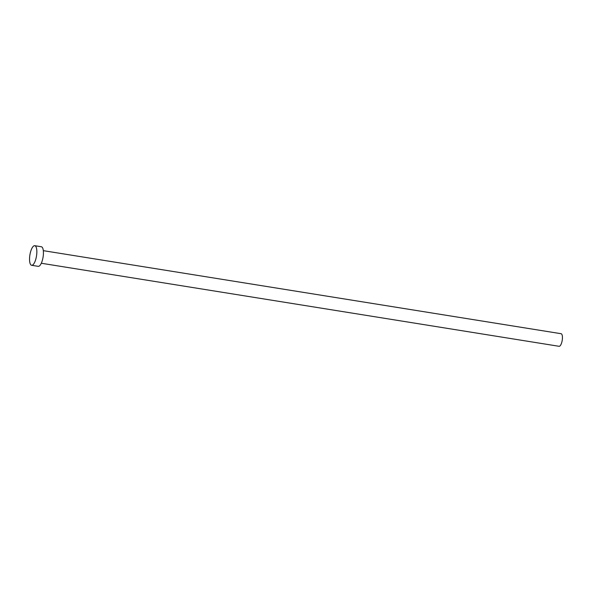 <?xml version="1.0" encoding="UTF-8"?>
<svg xmlns="http://www.w3.org/2000/svg" width="592" height="592" viewBox="0 0 592 592"><rect width="100%" height="100%" fill="white"/><g stroke="black" fill="none" stroke-linecap="round" stroke-linejoin="round"><path stroke-width="0.89" d="M43.32 250.66L561.098 333.71A6.379 2.146 99.1 0 1 561.793 342.287A6.379 2.146 99.1 0 1 559.077 346.298L41.299 263.248M34.765 245.702L41.351 246.753A9.916 3.345 99.1 0 1 42.432 260.095A9.916 3.345 99.1 0 1 38.214 266.341L31.628 265.29A9.916 3.345 99.1 0 1 30.547 251.948A9.916 3.345 99.1 0 1 34.765 245.702A9.916 3.345 99.1 0 1 35.846 259.037A9.916 3.345 99.1 0 1 31.628 265.29"/></g></svg>
